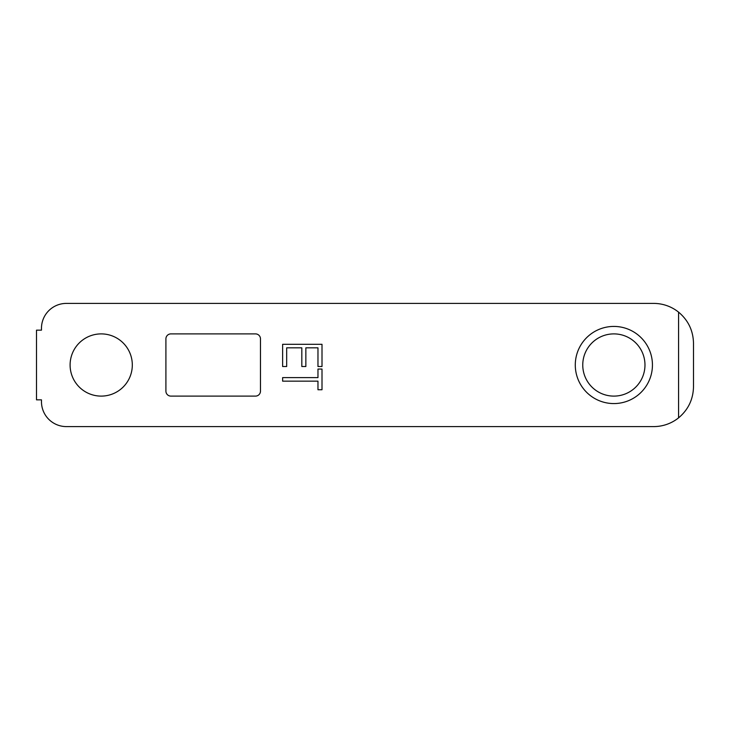 <?xml version="1.0" encoding="UTF-8"?>
<svg xmlns="http://www.w3.org/2000/svg" width="730" height="730" viewBox="0 0 730 730"><rect width="100%" height="100%" fill="white"/><g stroke="black" fill="none" stroke-linecap="round" stroke-linejoin="round"><path stroke-width="1.09" d="M652.438 365A38.571 38.571 0 0 1 613.866 403.571A38.571 38.571 0 0 1 575.286 365A38.571 38.571 0 0 1 613.866 326.429A38.571 38.571 0 0 1 652.438 365M644.973 365A31.107 31.107 0 0 1 613.866 396.107A31.107 31.107 0 0 1 582.759 365A31.107 31.107 0 0 1 613.866 333.893A31.107 31.107 0 0 1 644.973 365M70.098 365A31.107 31.107 0 0 0 101.205 396.107A31.107 31.107 0 0 0 132.312 365A31.107 31.107 0 0 0 101.205 333.893A31.107 31.107 0 0 0 70.098 365M41.473 328.29L41.473 330.161L36.5 330.161L36.5 399.839L41.473 399.839L41.473 401.71A24.884 24.884 0 0 0 66.366 426.594L653.678 426.594A39.822 39.822 0 0 0 678.572 417.861L678.572 312.139A39.822 39.822 0 0 0 653.678 303.406L66.366 303.406A24.884 24.884 0 0 0 41.473 328.29M282.629 344.304L322.003 344.304L322.003 366.515L317.97 366.515L317.97 347.836L305.852 347.836L305.852 366.515L301.818 366.515L301.818 347.836L286.671 347.836L286.671 366.515L282.629 366.515L282.629 344.304M170.884 333.893A4.973 4.973 0 0 0 165.911 338.866L165.911 391.134A4.973 4.973 0 0 0 170.884 396.107L255.5 396.107A4.973 4.973 0 0 0 260.473 391.134L260.473 338.866A4.973 4.973 0 0 0 255.5 333.893L170.884 333.893M317.97 377.62L317.97 369.042L322.003 369.042L322.003 389.738L317.97 389.738L317.97 381.151L282.629 381.151L282.629 377.62L317.97 377.62M678.572 312.139C688.226 320.251 693.208 330.617 693.5 343.228L693.5 386.772C693.208 399.383 688.226 409.749 678.572 417.861"/></g></svg>
